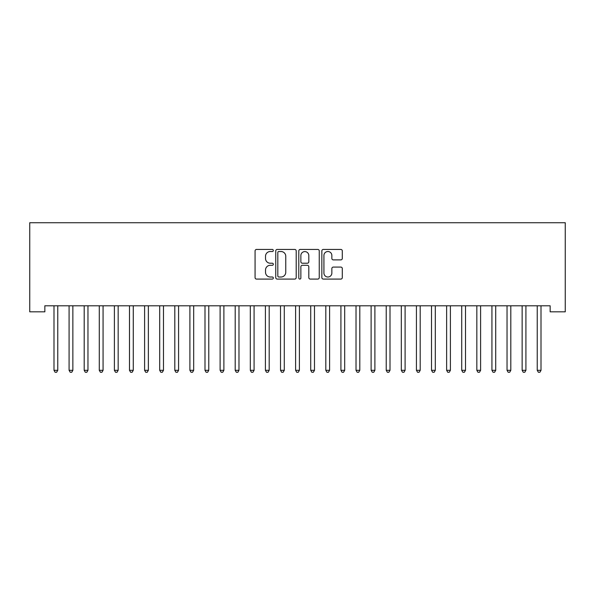 <?xml version="1.0" encoding="UTF-8"?>
<svg xmlns="http://www.w3.org/2000/svg" width="595" height="595" viewBox="0 0 595 595"><rect width="100%" height="100%" fill="white"/><g stroke="black" fill="none" stroke-linecap="round" stroke-linejoin="round"><path stroke-width="0.89" d="M273.336 250.473A1.041 1.041 0 0 0 272.302 249.439L256.549 249.439A1.48 1.48 0 0 0 255.069 250.919L255.069 277.605A1.48 1.48 0 0 0 256.549 279.085L272.302 279.085A1.041 1.041 0 0 0 273.336 278.043A1.041 1.041 0 0 0 272.302 277.01L270.264 277.01A4.745 4.745 0 0 1 265.519 272.265L265.519 270.041A4.745 4.745 0 0 1 270.264 265.296L272.302 265.296A1.041 1.041 0 0 0 273.336 264.262A1.041 1.041 0 0 0 272.302 263.221L270.264 263.221A4.745 4.745 0 0 1 265.519 258.483L265.519 256.259A4.745 4.745 0 0 1 270.264 251.514L272.302 251.514A1.041 1.041 0 0 0 273.336 250.473M340.823 259.889A1.48 1.48 0 0 0 342.304 258.409L342.304 250.919A1.48 1.48 0 0 0 340.823 249.439L323.33 249.439A1.48 1.48 0 0 0 321.85 250.919L321.85 277.605A1.48 1.48 0 0 0 323.33 279.085L340.823 279.085A1.48 1.48 0 0 0 342.304 277.605L342.304 268.561A1.48 1.48 0 0 0 340.823 267.081L333.334 267.081A1.48 1.48 0 0 0 331.854 268.561L331.854 273.046A3.964 3.964 0 0 1 327.89 277.01A3.964 3.964 0 0 1 323.925 273.046L323.925 255.478A3.964 3.964 0 0 1 327.89 251.514A3.964 3.964 0 0 1 331.854 255.478L331.854 258.409A1.48 1.48 0 0 0 333.334 259.889L340.823 259.889M550.152 305.793L44.848 305.793L44.848 311.832L29.75 311.832L29.75 222.731L565.25 222.731L565.25 311.832L550.152 311.832L550.152 305.793M296.206 250.919A1.48 1.48 0 0 0 294.718 249.439L277.233 249.439A1.48 1.48 0 0 0 275.745 250.919L275.745 277.605A1.48 1.48 0 0 0 277.233 279.085L294.718 279.085A1.48 1.48 0 0 0 296.206 277.605L296.206 250.919M300.282 249.439L317.767 249.439A1.48 1.48 0 0 1 319.255 250.919L319.255 277.605A1.48 1.48 0 0 1 317.767 279.085L310.285 279.085A1.48 1.48 0 0 1 308.805 277.605L308.805 266.783A1.48 1.48 0 0 0 307.317 265.296L302.357 265.296A1.48 1.48 0 0 0 300.869 266.783L300.869 278.043A1.041 1.041 0 0 1 299.835 279.085A1.041 1.041 0 0 1 298.794 278.043L298.794 250.919A1.48 1.48 0 0 1 300.282 249.439M278.862 251.514A1.041 1.041 0 0 0 277.82 252.548L277.82 275.968A1.041 1.041 0 0 0 278.862 277.01L281.011 277.01A4.745 4.745 0 0 0 285.756 272.265L285.756 256.259A4.745 4.745 0 0 0 281.011 251.514L278.862 251.514M308.805 255.553A3.964 3.964 0 0 0 304.841 251.588A3.964 3.964 0 0 0 300.869 255.553L300.869 261.74A1.48 1.48 0 0 0 302.357 263.221L307.317 263.221A1.48 1.48 0 0 0 308.805 261.74L308.805 255.553M53.788 305.793L53.877 306.016A1.51 1.51 0 0 1 53.989 306.574L53.989 370.306L57.76 370.306L57.76 306.574A1.51 1.51 0 0 1 57.871 306.016L57.96 305.793M57.76 370.306L56.629 372.269L55.119 372.269L53.989 370.306M68.894 305.793L68.983 306.016A1.51 1.51 0 0 1 69.087 306.574L69.087 370.306L72.865 370.306L72.865 306.574A1.51 1.51 0 0 1 72.977 306.016L73.066 305.793M72.865 370.306L71.735 372.269L70.225 372.269L69.087 370.306M83.992 305.793L84.081 306.016A1.51 1.51 0 0 1 84.193 306.574L84.193 370.306L87.963 370.306L87.963 306.574A1.51 1.51 0 0 1 88.075 306.016L88.164 305.793M87.963 370.306L86.833 372.269L85.323 372.269L84.193 370.306M99.097 305.793L99.187 306.016A1.51 1.51 0 0 1 99.291 306.574L99.291 370.306L103.069 370.306L103.069 306.574A1.51 1.51 0 0 1 103.18 306.016L103.27 305.793M103.069 370.306L101.938 372.269L100.429 372.269L99.291 370.306M114.195 305.793L114.285 306.016A1.51 1.51 0 0 1 114.396 306.574L114.396 370.306L118.167 370.306L118.167 306.574A1.51 1.51 0 0 1 118.279 306.016L118.368 305.793M118.167 370.306L117.037 372.269L115.527 372.269L114.396 370.306M129.301 305.793L129.383 306.016A1.51 1.51 0 0 1 129.494 306.574L129.494 370.306L133.273 370.306L133.273 306.574A1.51 1.51 0 0 1 133.377 306.016L133.466 305.793M133.273 370.306L132.135 372.269L130.625 372.269L129.494 370.306M144.399 305.793L144.488 306.016A1.51 1.51 0 0 1 144.6 306.574L144.6 370.306L148.371 370.306L148.371 306.574A1.51 1.51 0 0 1 148.482 306.016L148.571 305.793M148.371 370.306L147.24 372.269L145.73 372.269L144.6 370.306M159.497 305.793L159.586 306.016A1.51 1.51 0 0 1 159.698 306.574L159.698 370.306L163.476 370.306L163.476 306.574A1.51 1.51 0 0 1 163.58 306.016L163.67 305.793M163.476 370.306L162.338 372.269L160.829 372.269L159.698 370.306M174.603 305.793L174.692 306.016A1.51 1.51 0 0 1 174.804 306.574L174.804 370.306L178.574 370.306L178.574 306.574A1.51 1.51 0 0 1 178.686 306.016L178.775 305.793M178.574 370.306L177.444 372.269L175.934 372.269L174.804 370.306M189.701 305.793L189.79 306.016A1.51 1.51 0 0 1 189.902 306.574L189.902 370.306L193.68 370.306L193.68 306.574A1.51 1.51 0 0 1 193.784 306.016L193.873 305.793M193.68 370.306L192.542 372.269L191.032 372.269L189.902 370.306M204.806 305.793L204.896 306.016A1.51 1.51 0 0 1 205 306.574L205 370.306L208.778 370.306L208.778 306.574A1.51 1.51 0 0 1 208.89 306.016L208.979 305.793M208.778 370.306L207.648 372.269L206.138 372.269L205 370.306M219.905 305.793L219.994 306.016A1.51 1.51 0 0 1 220.105 306.574L220.105 370.306L223.884 370.306L223.884 306.574A1.51 1.51 0 0 1 223.988 306.016L224.077 305.793M223.884 370.306L222.746 372.269L221.236 372.269L220.105 370.306M235.01 305.793L235.099 306.016A1.51 1.51 0 0 1 235.204 306.574L235.204 370.306L238.982 370.306L238.982 306.574A1.51 1.51 0 0 1 239.093 306.016L239.183 305.793M238.982 370.306L237.851 372.269L236.341 372.269L235.204 370.306M250.108 305.793L250.197 306.016A1.51 1.51 0 0 1 250.309 306.574L250.309 370.306L254.08 370.306L254.08 306.574A1.51 1.51 0 0 1 254.191 306.016L254.281 305.793M254.08 370.306L252.949 372.269L251.44 372.269L250.309 370.306M265.214 305.793L265.303 306.016A1.51 1.51 0 0 1 265.407 306.574L265.407 370.306L269.185 370.306L269.185 306.574A1.51 1.51 0 0 1 269.297 306.016L269.386 305.793M269.185 370.306L268.055 372.269L266.545 372.269L265.407 370.306M280.312 305.793L280.401 306.016A1.51 1.51 0 0 1 280.513 306.574L280.513 370.306L284.284 370.306L284.284 306.574A1.51 1.51 0 0 1 284.395 306.016L284.484 305.793M284.284 370.306L283.153 372.269L281.643 372.269L280.513 370.306M295.418 305.793L295.507 306.016A1.51 1.51 0 0 1 295.611 306.574L295.611 370.306L299.389 370.306L299.389 306.574A1.51 1.51 0 0 1 299.493 306.016L299.583 305.793M299.389 370.306L298.259 372.269L296.741 372.269L295.611 370.306M310.516 305.793L310.605 306.016A1.51 1.51 0 0 1 310.716 306.574L310.716 370.306L314.487 370.306L314.487 306.574A1.51 1.51 0 0 1 314.599 306.016L314.688 305.793M314.487 370.306L313.357 372.269L311.847 372.269L310.716 370.306M325.614 305.793L325.703 306.016A1.51 1.51 0 0 1 325.815 306.574L325.815 370.306L329.593 370.306L329.593 306.574A1.51 1.51 0 0 1 329.697 306.016L329.786 305.793M329.593 370.306L328.455 372.269L326.945 372.269L325.815 370.306M340.719 305.793L340.809 306.016A1.51 1.51 0 0 1 340.92 306.574L340.92 370.306L344.691 370.306L344.691 306.574A1.51 1.51 0 0 1 344.803 306.016L344.892 305.793M344.691 370.306L343.56 372.269L342.051 372.269L340.92 370.306M355.817 305.793L355.907 306.016A1.51 1.51 0 0 1 356.018 306.574L356.018 370.306L359.796 370.306L359.796 306.574A1.51 1.51 0 0 1 359.901 306.016L359.99 305.793M359.796 370.306L358.659 372.269L357.149 372.269L356.018 370.306M370.923 305.793L371.012 306.016A1.51 1.51 0 0 1 371.116 306.574L371.116 370.306L374.895 370.306L374.895 306.574A1.51 1.51 0 0 1 375.006 306.016L375.095 305.793M374.895 370.306L373.764 372.269L372.254 372.269L371.116 370.306M386.021 305.793L386.11 306.016A1.51 1.51 0 0 1 386.222 306.574L386.222 370.306L390 370.306L390 306.574A1.51 1.51 0 0 1 390.104 306.016L390.194 305.793M390 370.306L388.862 372.269L387.352 372.269L386.222 370.306M401.127 305.793L401.216 306.016A1.51 1.51 0 0 1 401.32 306.574L401.32 370.306L405.098 370.306L405.098 306.574A1.51 1.51 0 0 1 405.21 306.016L405.299 305.793M405.098 370.306L403.968 372.269L402.458 372.269L401.32 370.306M416.225 305.793L416.314 306.016A1.51 1.51 0 0 1 416.426 306.574L416.426 370.306L420.196 370.306L420.196 306.574A1.51 1.51 0 0 1 420.308 306.016L420.397 305.793M420.196 370.306L419.066 372.269L417.556 372.269L416.426 370.306M431.33 305.793L431.42 306.016A1.51 1.51 0 0 1 431.524 306.574L431.524 370.306L435.302 370.306L435.302 306.574A1.51 1.51 0 0 1 435.414 306.016L435.503 305.793M435.302 370.306L434.171 372.269L432.662 372.269L431.524 370.306M446.429 305.793L446.518 306.016A1.51 1.51 0 0 1 446.629 306.574L446.629 370.306L450.4 370.306L450.4 306.574A1.51 1.51 0 0 1 450.512 306.016L450.601 305.793M450.4 370.306L449.27 372.269L447.76 372.269L446.629 370.306M461.534 305.793L461.623 306.016A1.51 1.51 0 0 1 461.727 306.574L461.727 370.306L465.506 370.306L465.506 306.574A1.51 1.51 0 0 1 465.617 306.016L465.699 305.793M465.506 370.306L464.375 372.269L462.865 372.269L461.727 370.306M476.632 305.793L476.721 306.016A1.51 1.51 0 0 1 476.833 306.574L476.833 370.306L480.604 370.306L480.604 306.574A1.51 1.51 0 0 1 480.715 306.016L480.805 305.793M480.604 370.306L479.473 372.269L477.964 372.269L476.833 370.306M491.73 305.793L491.82 306.016A1.51 1.51 0 0 1 491.931 306.574L491.931 370.306L495.709 370.306L495.709 306.574A1.51 1.51 0 0 1 495.813 306.016L495.903 305.793M495.709 370.306L494.571 372.269L493.062 372.269L491.931 370.306M506.836 305.793L506.925 306.016A1.51 1.51 0 0 1 507.037 306.574L507.037 370.306L510.808 370.306L510.808 306.574A1.51 1.51 0 0 1 510.919 306.016L511.008 305.793M510.808 370.306L509.677 372.269L508.167 372.269L507.037 370.306M521.934 305.793L522.023 306.016A1.51 1.51 0 0 1 522.135 306.574L522.135 370.306L525.913 370.306L525.913 306.574A1.51 1.51 0 0 1 526.017 306.016L526.106 305.793M525.913 370.306L524.775 372.269L523.265 372.269L522.135 370.306M537.04 305.793L537.129 306.016A1.51 1.51 0 0 1 537.24 306.574L537.24 370.306L541.011 370.306L541.011 306.574A1.51 1.51 0 0 1 541.123 306.016L541.212 305.793M541.011 370.306L539.881 372.269L538.371 372.269L537.24 370.306"/></g></svg>
